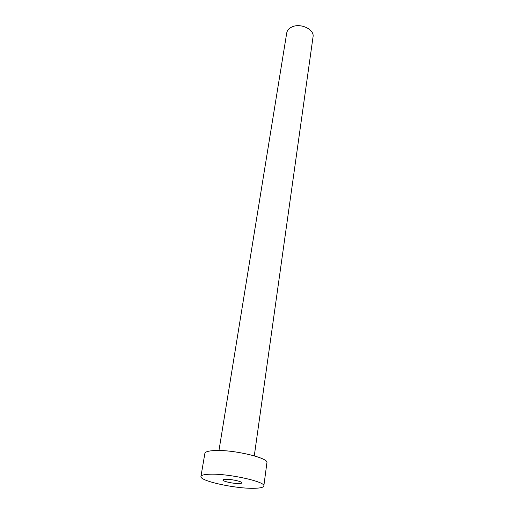 <?xml version="1.0" encoding="UTF-8"?>
<svg xmlns="http://www.w3.org/2000/svg" width="514" height="514" viewBox="0 0 514 514"><rect width="100%" height="100%" fill="white"/><g stroke="black" fill="none" stroke-linecap="round" stroke-linejoin="round"><path stroke-width="0.77" d="M238.747 483.533C240.661 483.507 241.676 483.282 241.786 482.845C242.383 481.579 231.473 479.144 225.864 479.311C224.014 479.344 223.037 479.575 222.928 479.992C222.389 481.277 233.125 483.668 238.747 483.533M218.97 450.508L286.735 32.935C287.185 30.499 288.778 28.572 291.528 27.165C299.983 22.526 314.69 29.298 313.032 36.912L254.289 455.847M200.935 476.472L204.874 453.387C205.234 451.825 208.343 450.887 214.209 450.566C232.643 449.339 269.169 457.948 266.901 462.767L263.836 485.987C263.425 487.478 259.898 488.249 253.267 488.3C234.48 488.615 199.368 480.828 200.935 476.472C201.263 475.116 204.386 474.364 210.303 474.204C228.916 473.522 266.046 481.83 263.836 485.987"/></g></svg>
